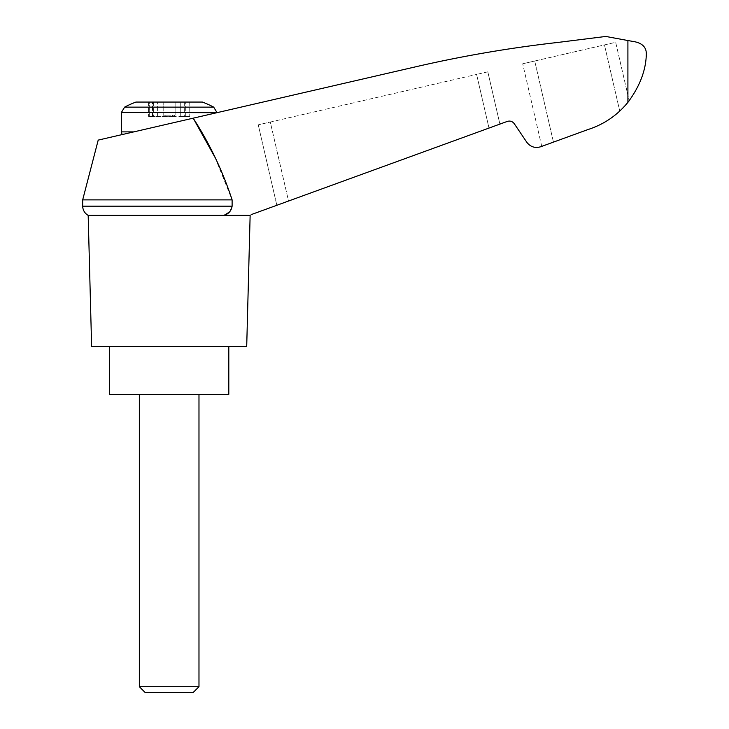 <?xml version="1.0" encoding="UTF-8"?>
<svg xmlns="http://www.w3.org/2000/svg" width="729" height="729" viewBox="0 0 729 729"><rect width="100%" height="100%" fill="white"/><g stroke="black" fill="none" stroke-linecap="round" stroke-linejoin="round"><path stroke-width="0.55" stroke-dasharray="3.65 2.73" d="M250.138 215.383L249.09 215.383C252.298 214.217 252.298 214.217 249.09 215.383C252.298 214.217 252.298 214.217 249.09 215.383L223.994 215.383L249.09 215.383L507.275 121.415C510.118 120.586 512.451 121.342 514.264 123.684L526.757 142.21C530.384 146.903 535.04 148.415 540.727 146.748L587.875 129.589C603.894 124.44 617.235 115.364 627.906 102.352C639.707 86.541 645.848 70.54 646.322 54.347C646.559 46.902 641.784 42.546 632.007 41.28L605.763 36.45L558.049 42.419C511.485 47.667 465.357 55.486 419.676 65.883L98.205 140.105M215.009 157.364L232.114 199.883L82.678 199.883M229.489 212.002L232.114 206.17L232.114 199.883M288.529 201.031L499.884 124.103L288.529 201.031L270.295 122.053L258.257 124.832L476.611 74.422L270.295 122.053L288.529 201.031M553.448 142.119L534.721 61.008L522.693 63.788L615.677 42.318L629.173 100.748L615.677 42.318L534.721 61.008L553.448 142.119L541.756 146.374L587.875 129.589C599.867 125.789 610.492 119.62 619.75 111.1C610.492 119.62 599.867 125.789 587.875 129.589M623.104 107.801L627.906 102.352L619.75 111.1L604.459 44.906L619.75 111.1M133.808 131.885L216.877 112.703L133.808 131.885C118.18 135.494 118.18 135.494 133.808 131.885C118.18 135.494 118.18 135.494 133.808 131.885L121.442 131.885M135.949 102.06L202.37 102.06M180.719 102.06L163.196 102.06L185.713 102.06L180.719 102.06L180.719 116.376L174.368 116.376L185.713 116.376L180.719 116.376L180.719 102.06M163.196 102.06L152.607 102.06L163.196 102.06L163.196 115.182L163.196 102.06L163.196 115.182L175.124 115.182L163.196 115.182L163.196 102.06M149.29 102.06L152.607 102.06L148.534 102.06L152.388 102.06L149.29 102.06L149.29 116.376L148.534 116.376L174.368 116.376L148.534 116.376L152.388 116.376L149.29 116.376L149.29 102.06M152.388 102.06L153.655 102.06L152.388 102.06L152.388 116.376L153.655 116.376L152.388 116.376L152.388 102.06M189.03 102.06L185.713 102.06L189.786 102.06L185.931 102.06L189.03 102.06L189.03 116.376L189.786 116.376L185.713 116.376L189.786 116.376L185.931 116.376L189.03 116.376L189.03 102.06M185.931 102.06L184.665 102.06L185.931 102.06L185.931 116.376L184.665 116.376L185.931 116.376L185.931 102.06M165.847 115.182L174.368 115.182L163.952 115.182L165.847 115.182L165.847 116.376L165.847 115.182M163.952 115.182L163.196 115.182L163.952 115.182L163.952 116.376L163.952 115.182M175.124 115.182L175.124 102.06L175.124 115.182M139.339 686.7L198.981 686.7M139.339 394.325L198.981 394.325L139.339 394.325M145.189 692.55L193.13 692.55M228.806 394.325L109.514 394.325M109.514 346.603L228.806 346.603L109.514 346.603M232.114 206.17L82.678 206.17M487.819 71.834L476.611 74.422L487.819 71.834L499.884 124.103L487.819 71.834M276.838 205.286L258.257 124.832L276.838 205.286M541.756 146.374L522.693 63.788L541.756 146.374M88.182 215.383L249.09 215.383M246.703 346.603L91.626 346.603M627.906 40.396L627.906 102.352M121.442 112.403L216.877 112.403M124.623 107.127L213.697 107.127M172.481 116.376L172.481 115.182L172.481 116.376M174.368 116.376L174.368 115.182L174.368 116.376M157.601 116.376L157.601 102.06L157.601 116.376M152.607 116.376L152.607 102.06L152.607 116.376M185.713 116.376L185.713 102.06L185.713 116.376M488.995 128.067L476.611 74.422L488.995 128.067M148.534 102.06L148.534 116.376L148.534 102.06M189.786 102.06L189.786 116.376L189.786 102.06M184.665 102.06L184.665 116.376M153.655 102.06L153.655 116.376"/><path stroke-width="1.09" d="M82.678 199.883L82.678 206.17L232.114 206.17L232.114 199.883L82.678 199.883L98.205 140.105L193.185 118.171L215.009 157.364M232.114 199.883C222.609 170.887 209.633 143.649 193.185 118.171L419.676 65.883C465.357 55.486 511.485 47.667 558.049 42.419L605.763 36.45L632.007 41.28C641.784 42.546 646.559 46.902 646.322 54.347C645.867 70.513 639.725 86.514 627.906 102.352L629.173 100.748L627.906 102.352C617.235 115.364 603.894 124.44 587.875 129.589L540.727 146.748C535.04 148.415 530.384 146.903 526.757 142.21L514.264 123.684C512.451 121.342 510.118 120.586 507.275 121.415L251.441 214.526M232.114 206.17C231.348 210.827 228.642 213.898 223.994 215.383L229.489 212.002M587.875 129.589L553.448 142.119M619.75 111.1L623.104 107.801M124.623 107.127L213.697 107.127A95.435 95.435 0 0 0 202.37 102.06L135.949 102.06A95.435 95.435 0 0 0 124.623 107.127L121.442 112.403L216.877 112.703M139.339 686.7L145.189 692.55L193.13 692.55L198.981 686.7L139.339 686.7L139.339 394.325M109.514 346.603L109.514 394.325L228.806 394.325L228.806 346.603M249.09 215.383L88.182 215.383L91.626 346.603L246.703 346.603L250.138 215.383M627.906 40.396L627.906 102.352M133.808 131.885L121.442 131.885L121.442 112.403M122.089 134.592L121.442 131.885M213.697 107.127L216.877 112.403M198.981 686.7L198.981 394.325M82.678 206.17L82.742 207.236C83.252 210.827 85.065 213.542 88.182 215.383"/></g></svg>
